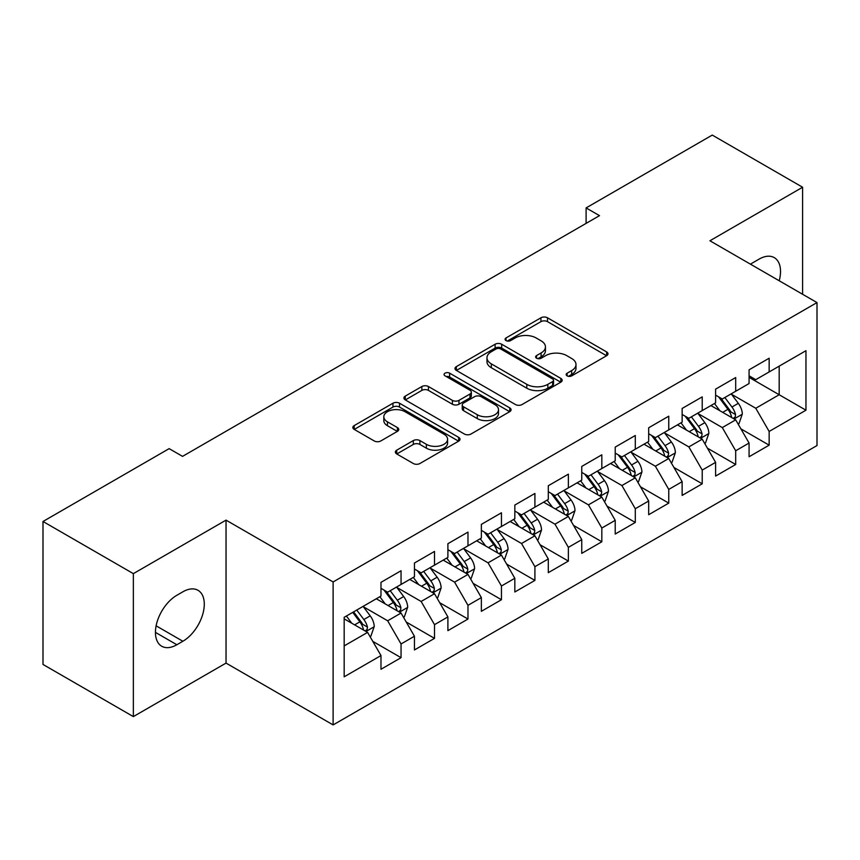 <?xml version="1.0" encoding="UTF-8"?>
<svg xmlns="http://www.w3.org/2000/svg" width="860" height="860" viewBox="0 0 860 860"><rect width="100%" height="100%" fill="white"/><g stroke="black" fill="none" stroke-linecap="round" stroke-linejoin="round"><path stroke-width="1.29" d="M567.127 375.863A3.246 1.881 0 0 0 571.728 375.863L606.622 355.717A4.644 2.677 0 0 0 607.988 353.815A4.644 2.677 0 0 0 606.622 351.923L547.497 317.791A4.644 2.677 0 0 0 540.929 317.791L506.035 337.937A3.246 1.881 0 0 0 505.078 339.259A3.246 1.881 0 0 0 506.035 340.592A3.246 1.881 0 0 0 510.625 340.592L515.151 337.98A14.867 8.579 0 0 1 536.167 337.98L541.09 340.829A14.867 8.579 0 0 1 545.444 346.892A14.867 8.579 0 0 1 541.09 352.965L536.575 355.567A3.246 1.881 0 0 0 535.63 356.9A3.246 1.881 0 0 0 536.575 358.222A3.246 1.881 0 0 0 541.177 358.222L545.692 355.621A14.867 8.579 0 0 1 566.718 355.621L571.642 358.469A14.867 8.579 0 0 1 575.996 364.533A14.867 8.579 0 0 1 571.642 370.606L567.127 373.208A3.246 1.881 0 0 0 566.17 374.541A3.246 1.881 0 0 0 567.127 375.863L567.127 373.208M396.739 450.156A4.644 2.677 0 0 0 395.374 452.048A4.644 2.677 0 0 0 396.739 453.951L413.327 463.518A4.644 2.677 0 0 0 419.895 463.518L458.649 441.148A4.644 2.677 0 0 0 460.014 439.245A4.644 2.677 0 0 0 458.649 437.353L399.524 403.222A4.644 2.677 0 0 0 392.956 403.222L354.202 425.592A4.644 2.677 0 0 0 352.837 427.495A4.644 2.677 0 0 0 354.202 429.387L374.24 440.954A4.644 2.677 0 0 0 380.808 440.954L397.395 431.376A4.644 2.677 0 0 0 398.75 429.484A4.644 2.677 0 0 0 397.395 427.581L387.452 421.851A12.427 7.17 0 0 1 383.818 416.777A12.427 7.17 0 0 1 391.483 410.145A12.427 7.17 0 0 1 405.028 411.704L443.954 434.171A12.427 7.17 0 0 1 447.587 439.245A12.427 7.17 0 0 1 439.922 445.878A12.427 7.17 0 0 1 426.377 444.319L419.895 440.578A4.644 2.677 0 0 0 413.327 440.578L396.739 450.156L396.739 453.951M133.354 573.641L133.354 716.606L226.04 663.092L226.04 520.128L133.354 573.641L43 521.482L169.151 448.64L182.546 456.37L599.495 215.645L586.101 207.916L586.101 223.374M226.04 520.128L333.121 581.951L817 302.58L817 445.555L333.121 724.915L333.121 581.951M802.606 294.281L802.606 187.244L709.919 240.768L817 302.58M802.606 187.244L712.263 135.084L586.101 207.916M515.473 404.544A4.644 2.677 0 0 0 522.041 404.544L560.806 382.173A4.644 2.677 0 0 0 562.161 380.27A4.644 2.677 0 0 0 560.806 378.379L501.681 344.237A4.644 2.677 0 0 0 495.113 344.237L456.348 366.618A4.644 2.677 0 0 0 454.994 368.51A4.644 2.677 0 0 0 456.348 370.413L515.473 404.544M446.318 376.562A3.246 1.881 0 0 1 449.619 377.024L449.619 373.165L509.722 407.866A4.644 2.677 0 0 1 511.087 409.758A4.644 2.677 0 0 1 509.722 411.66L470.968 434.031A4.644 2.677 0 0 1 464.4 434.031L405.275 399.9L405.275 396.105A4.644 2.677 0 0 0 403.91 398.008A4.644 2.677 0 0 0 405.275 399.9M405.275 396.105L421.862 386.527A4.644 2.677 0 0 1 428.43 386.527L452.414 400.373A4.644 2.677 0 0 0 458.982 400.373L469.979 394.02A4.644 2.677 0 0 0 471.344 392.128A4.644 2.677 0 0 0 469.979 390.225L445.018 375.82A3.246 1.881 0 0 1 444.072 374.487A3.246 1.881 0 0 1 446.071 372.756A3.246 1.881 0 0 1 449.619 373.165M749.071 377.357L779.182 394.74L779.182 366.145L805.96 350.697L769.152 371.939L769.152 358.222L749.071 369.821L749.071 383.538L735.687 391.268L735.687 377.551L715.606 389.139L715.606 402.856L702.222 410.585L702.222 396.868L682.141 408.457L682.141 422.174L668.758 429.903L668.758 416.186L648.676 427.775L648.676 441.492L635.293 449.221L635.293 435.504L615.222 447.092L615.222 460.81L601.828 468.539L601.828 454.822L581.758 466.421L581.758 480.138L568.374 487.867L568.374 474.15L548.293 485.739L548.293 499.456L534.909 507.185L534.909 493.468L514.828 505.056L514.828 518.774L501.444 526.503L501.444 512.786L481.363 524.374L481.363 538.091L467.98 545.821L467.98 532.104L447.899 543.692L447.899 557.409L434.515 565.138L434.515 551.421L414.445 563.02L414.445 576.737L401.05 584.456L401.05 570.739L380.98 582.338L380.98 596.055L344.172 617.308L344.172 676.809L380.98 655.557L367.596 632.38L344.172 618.845M805.96 350.697L805.96 410.198L769.152 431.451L755.768 408.263L731.505 394.256M740.868 428.839L769.152 445.168L769.152 431.451M769.152 445.168L749.071 456.757L749.071 443.04L735.687 450.769L722.303 427.581L698.04 413.574M707.404 448.157L735.687 464.486L735.687 450.769M735.687 464.486L715.606 476.075L715.606 462.358L702.222 470.087L688.838 446.91L664.576 432.902M673.95 467.485L702.222 483.804L702.222 470.087M702.222 483.804L682.141 495.403L682.141 481.686L668.758 489.404L655.374 466.227L631.111 452.22M640.485 486.803L668.758 503.121L668.758 489.404M668.758 503.121L648.676 514.721L648.676 501.004L635.293 508.733L621.909 485.545L597.646 471.538M607.02 506.121L635.293 522.45L635.293 508.733M635.293 522.45L615.222 534.038L615.222 520.322L601.828 528.051L588.444 504.863L564.182 490.856M573.555 525.438L601.828 541.768L601.828 528.051M601.828 541.768L581.758 553.356L581.758 539.639L568.374 547.369L554.979 524.181L530.727 510.173M540.091 544.756L568.374 561.086L568.374 547.369M568.374 561.086L548.293 572.674L548.293 558.957L534.909 566.686L521.525 543.498L497.263 529.491M506.626 564.085L534.909 580.403L534.909 566.686M534.909 580.403L514.828 591.992L514.828 578.275L501.444 586.004L488.061 562.827L463.798 548.82M473.172 583.403L501.444 599.721L501.444 586.004M501.444 599.721L481.363 611.32L481.363 597.603L467.98 605.322L454.596 582.145L430.333 568.137M439.707 602.72L467.98 619.039L467.98 605.322M467.98 619.039L447.899 630.638L447.899 616.921L434.515 624.65L421.131 601.462L396.868 587.455M406.242 622.038L434.515 638.367L434.515 624.65M434.515 638.367L414.445 649.956L414.445 636.239L401.05 643.968L387.666 620.78L363.404 606.773M372.778 641.356L401.05 657.685L401.05 643.968M401.05 657.685L380.98 669.274L380.98 655.557M380.98 588.326L387.666 592.185L401.05 584.456M344.172 645.903L367.596 632.38M414.445 569.008L421.131 572.867L434.515 565.138M387.666 620.78L401.05 613.051L376.293 598.754M414.445 636.239L401.05 613.051M447.899 549.69L454.596 553.55L467.98 545.821M421.131 601.462L434.515 593.733L409.758 579.436M447.899 616.921L434.515 593.733M481.363 530.362L488.061 534.232L501.444 526.503M454.596 582.145L467.98 574.416L443.222 560.118M481.363 597.603L467.98 574.416M514.828 511.044L521.525 514.914L534.909 507.185M488.061 562.827L501.444 555.098L476.676 540.8M514.828 578.275L501.444 555.098M548.293 491.726L554.979 495.586L568.374 487.867M521.525 543.498L534.909 535.78L510.141 521.482M548.293 558.957L534.909 535.78M581.758 472.409L588.444 476.268L601.828 468.539M554.979 524.181L568.374 516.452L543.606 502.154M581.758 539.639L568.374 516.452M615.222 453.091L621.909 456.95L635.293 449.221M588.444 504.863L601.828 497.134L577.071 482.836M615.222 520.322L601.828 497.134M648.676 433.762L655.374 437.632L668.758 429.903M621.909 485.545L635.293 477.816L610.536 463.518M648.676 501.004L635.293 477.816M682.141 414.445L688.838 418.315L702.222 410.585M655.374 466.227L668.758 458.498L644 444.201M682.141 481.686L668.758 458.498M715.606 395.127L722.303 398.997L735.687 391.268M688.838 446.91L702.222 439.18L677.454 424.883M715.606 462.358L702.222 439.18M749.071 375.809L755.768 379.668L769.152 371.939M722.303 427.581L735.687 419.852L710.919 405.565M749.071 443.04L735.687 419.852M43 521.482L43 664.447L133.354 716.606M226.04 663.092L333.121 724.915M755.768 408.263L779.182 394.74L805.96 410.198M779.214 280.769A30.283 17.49 120 0 0 774.247 257.613A30.283 17.49 120 0 0 759.111 259.118L753.08 262.59A30.283 17.49 120 0 0 750.554 264.224M176.848 595.281A30.283 17.49 120 0 0 157.068 621.974A30.283 17.49 120 0 0 161.712 646.236A30.283 17.49 120 0 0 176.848 644.742L182.879 641.259A30.283 17.49 120 0 0 202.659 614.567A30.283 17.49 120 0 0 198.015 590.304A30.283 17.49 120 0 0 182.879 591.798L176.848 595.281M568.428 376.325L571.642 374.465A14.867 8.579 0 0 0 575.996 368.392L575.996 364.533M545.444 346.892L545.444 350.762A14.867 8.579 0 0 1 541.09 356.825L537.876 358.685M606.558 355.75L547.497 321.651A4.644 2.677 0 0 0 540.929 321.651L507.335 341.054M560.741 382.206L501.681 348.106A4.644 2.677 0 0 0 495.113 348.106L456.413 370.445M552.593 381.603A3.246 1.881 0 0 0 553.539 380.27A3.246 1.881 0 0 0 552.593 378.948L500.692 348.977A3.246 1.881 0 0 0 496.091 348.977L491.329 351.729A14.867 8.579 0 0 0 486.975 357.803A14.867 8.579 0 0 0 491.329 363.866L526.804 384.345A14.867 8.579 0 0 0 547.831 384.345L552.593 381.603L552.593 385.463A3.246 1.881 0 0 0 553.539 384.14L553.539 380.27M486.975 357.803L486.975 361.662A14.867 8.579 0 0 0 491.329 367.736L491.329 363.866M552.593 385.463L547.831 388.215A14.867 8.579 0 0 1 526.804 388.215L491.329 367.736M405.339 399.932L421.862 390.397L421.862 386.527M471.344 392.128L471.344 395.987A4.644 2.677 0 0 1 469.979 397.89L458.982 404.243A4.644 2.677 0 0 1 452.414 404.243L428.43 390.397A4.644 2.677 0 0 0 421.862 390.397M449.619 377.024L509.668 411.693M477.289 414.735A12.427 7.17 0 0 0 490.834 416.294A12.427 7.17 0 0 0 498.499 409.661A12.427 7.17 0 0 0 494.865 404.598L481.148 396.675A4.644 2.677 0 0 0 474.58 396.675L463.572 403.028A4.644 2.677 0 0 0 462.218 404.92A4.644 2.677 0 0 0 463.572 406.823L477.289 414.735L477.289 418.605A12.427 7.17 0 0 0 490.834 420.153A12.427 7.17 0 0 0 498.499 413.531L498.499 409.661M462.218 404.92L462.218 408.79A4.644 2.677 0 0 0 463.572 410.682L463.572 406.823M477.289 418.605L463.572 410.682M447.587 439.245L447.587 443.115A12.427 7.17 0 0 1 439.922 449.737A12.427 7.17 0 0 1 426.377 448.189L419.895 444.437A4.644 2.677 0 0 0 413.327 444.437L396.793 453.983M383.818 416.777L383.818 420.637A12.427 7.17 0 0 0 387.452 425.711L387.452 421.851M397.331 431.419L387.452 425.711M458.584 441.18L399.524 407.081A4.644 2.677 0 0 0 392.956 407.081L354.266 429.419M738.159 424.141L738.966 423.679L742.309 414.025A12.545 7.245 -120 0 0 738.31 403.34L731.193 393.858M719.874 410.725L714.466 403.512M711.94 406.146L711.327 405.329M733.322 418.498L735.268 416.745L735.537 414.552A12.545 7.245 -120 0 0 731.946 407.017L724.84 397.524M720.788 398.115L729.559 409.833A6.386 3.687 60 0 1 730.721 411.779L735.537 414.552M718.573 396.847L727.936 409.328A12.545 7.245 60 0 1 731.527 416.874L731.774 417.605M704.695 443.47L705.501 443.007L708.844 433.343A12.545 7.245 -120 0 0 704.845 422.658L697.739 413.176M686.409 430.043L681.002 422.83M678.476 425.463L677.863 424.646M699.857 437.815L701.803 436.063L702.072 433.881A12.545 7.245 -120 0 0 698.481 426.334L691.375 416.842M687.323 417.433L696.095 429.151A6.386 3.687 60 0 1 697.256 431.096L702.072 433.881M685.119 416.165L694.471 428.656A12.545 7.245 60 0 1 698.062 436.192L698.309 436.923M671.23 462.787L672.036 462.325L675.38 452.661A12.545 7.245 -120 0 0 671.38 441.986L664.275 432.494M652.944 449.371L647.537 442.158M645.011 444.792L644.398 443.964M666.392 457.133L668.338 455.381L668.618 453.198A12.545 7.245 -120 0 0 665.027 445.652L657.911 436.16M653.858 436.751L662.641 448.479A6.386 3.687 60 0 1 663.802 450.414L668.618 453.198M651.654 435.483L661.007 447.974A12.545 7.245 60 0 1 664.597 455.51L664.855 456.241M637.776 482.105L638.571 481.643L641.915 471.979A12.545 7.245 -120 0 0 637.916 461.304L630.81 451.812M619.479 468.689L614.083 461.476M611.546 464.11L610.933 463.282M632.928 476.451L634.874 474.709L635.153 472.516A12.545 7.245 -120 0 0 631.562 464.97L624.446 455.488M620.393 456.079L629.176 467.797A6.386 3.687 60 0 1 630.337 469.732L635.153 472.516M618.189 454.8L627.542 467.292A12.545 7.245 60 0 1 631.133 474.838L631.39 475.558M604.311 501.423L605.107 500.961L608.461 491.296A12.545 7.245 -120 0 0 604.451 480.622L597.345 471.129M586.015 488.007L580.618 480.794M578.092 483.427L577.468 482.611M599.474 495.768L601.409 494.027L601.688 491.834A12.545 7.245 -120 0 0 598.098 484.287L590.992 474.806M586.928 475.397L595.711 487.115A6.386 3.687 60 0 1 596.872 489.06L601.688 491.834M584.725 474.118L594.077 486.61A12.545 7.245 60 0 1 597.668 494.156L597.926 494.876M570.846 520.741L571.653 520.279L574.996 510.625A12.545 7.245 -120 0 0 570.997 499.94L563.88 490.447M552.55 507.325L547.154 500.112M544.627 502.745L544.014 501.928M566.009 515.086L567.944 513.345L568.224 511.152A12.545 7.245 -120 0 0 564.633 503.616L557.527 494.124M553.464 494.715L562.246 506.433A6.386 3.687 60 0 1 563.408 508.378L568.224 511.152M551.26 493.436L560.623 505.927A12.545 7.245 60 0 1 564.203 513.474L564.461 514.205M537.382 540.069L538.188 539.596L541.531 529.943A12.545 7.245 -120 0 0 537.532 519.257L530.416 509.776M519.096 526.642L513.689 519.429M511.162 522.063L510.55 521.246M532.544 534.415L534.49 532.663L534.759 530.48A12.545 7.245 -120 0 0 531.168 522.934L524.062 513.442M520.01 514.033L528.782 525.75A6.386 3.687 60 0 1 529.943 527.696L534.759 530.48M517.795 512.764L527.159 525.256A12.545 7.245 60 0 1 530.749 532.791L530.996 533.523M503.917 559.387L504.723 558.925L508.066 549.26A12.545 7.245 -120 0 0 504.067 538.586L496.962 529.093M485.631 545.96L480.224 538.747M477.698 541.391L477.085 540.564M499.079 553.732L501.025 551.98L501.294 549.798A12.545 7.245 -120 0 0 497.704 542.251L490.598 532.759M486.545 533.351L495.317 545.079A6.386 3.687 60 0 1 496.478 547.014L501.294 549.798M484.331 532.082L493.694 544.573A12.545 7.245 60 0 1 497.284 552.109L497.531 552.84M470.452 578.705L471.258 578.242L474.602 568.578A12.545 7.245 -120 0 0 470.603 557.904L463.497 548.411M452.166 565.289L446.759 558.075M444.233 560.709L443.62 559.882M465.615 573.05L467.56 571.298L467.829 569.116A12.545 7.245 -120 0 0 464.25 561.569L457.133 552.077M453.08 552.679L461.863 564.396A6.386 3.687 60 0 1 463.024 566.332L467.829 569.116M450.877 551.4L460.229 563.891A12.545 7.245 60 0 1 463.819 571.438L464.077 572.158M436.998 598.022L437.794 597.56L441.137 587.896A12.545 7.245 -120 0 0 437.138 577.221L430.032 567.729M418.702 584.606L413.294 577.393M410.768 580.027L410.156 579.21M432.15 592.368L434.096 590.626L434.375 588.433A12.545 7.245 -120 0 0 430.785 580.887L423.668 571.405M419.615 571.997L428.398 583.714A6.386 3.687 60 0 1 429.559 585.649L434.375 588.433M417.412 570.717L426.764 583.209A12.545 7.245 60 0 1 430.355 590.755L430.613 591.476M403.534 617.34L404.329 616.878L407.683 607.225A12.545 7.245 -120 0 0 403.673 596.539L396.567 587.047M385.237 603.924L379.84 596.711M377.314 599.345L376.691 598.528M398.696 611.686L400.631 609.944L400.91 607.751A12.545 7.245 -120 0 0 397.32 600.216L390.214 590.723M386.151 591.314L394.933 603.032A6.386 3.687 60 0 1 396.094 604.978L400.91 607.751M383.947 590.035L393.3 602.527A12.545 7.245 60 0 1 396.89 610.073L397.148 610.793M370.069 636.658L370.875 636.196L374.218 626.542A12.545 7.245 -120 0 0 370.208 615.857L363.103 606.375M351.772 623.242L346.376 616.029M365.231 631.014L367.166 629.262L367.446 627.069A12.545 7.245 -120 0 0 363.855 619.533L356.75 610.041M353.611 611.858L361.469 622.35A6.386 3.687 60 0 1 362.63 624.295L367.446 627.069M352.729 612.363L359.846 621.845A12.545 7.245 60 0 1 363.425 629.391L363.683 630.122M571.642 374.465L571.642 370.606M536.575 358.222L536.575 355.567M541.09 356.825L541.09 352.965M506.035 340.592L506.035 337.937M540.929 321.651L540.929 317.791M547.497 321.651L547.497 317.791M606.622 355.717L606.622 351.923M456.348 370.413L456.348 366.618M495.113 348.106L495.113 344.237M501.681 348.106L501.681 344.237M560.806 382.173L560.806 378.379M526.804 388.215L526.804 384.345M547.831 388.215L547.831 384.345M428.43 390.397L428.43 386.527M452.414 404.243L452.414 400.373M458.982 404.243L458.982 400.373M469.979 397.89L469.979 394.02M509.722 411.66L509.722 407.866M413.327 444.437L413.327 440.578M419.895 444.437L419.895 440.578M426.377 448.189L426.377 444.319M397.395 431.376L397.395 427.581M354.202 429.387L354.202 425.592M392.956 407.081L392.956 403.222M399.524 407.081L399.524 403.222M458.649 441.148L458.649 437.353M155.434 632.38L176.848 644.742M156.111 625.811L182.879 641.259M734.117 418.949L742.223 414.262M731.946 407.017L738.31 403.34M722.69 412.359L727.936 409.328M700.653 438.267L708.769 433.58M698.481 426.334L704.845 422.658M689.236 431.677L694.471 428.656M667.188 457.584L675.304 452.908M665.027 445.652L671.38 441.986M655.771 450.995L661.007 447.974M633.723 476.913L641.839 472.226M631.562 464.97L637.916 461.304M622.307 470.312L627.542 467.292M600.259 496.231L608.375 491.544M598.098 484.287L604.451 480.622M588.842 489.641L594.077 486.61M566.794 515.548L574.91 510.862M564.633 503.616L570.997 499.94M555.377 508.959L560.623 505.927M533.329 534.866L541.445 530.179M531.168 522.934L537.532 519.257M521.913 528.276L527.159 525.256M499.875 554.184L507.981 549.508M497.704 542.251L504.067 538.586M488.448 547.594L493.694 544.573M466.41 573.502L474.526 568.825M464.25 561.569L470.603 557.904M454.994 566.912L460.229 563.891M432.945 592.83L441.062 588.143M430.785 580.887L437.138 577.221M421.529 586.23L426.764 583.209M399.481 612.148L407.597 607.461M397.32 600.216L403.673 596.539M388.064 605.558L393.3 602.527M366.016 631.466L374.132 626.779M363.855 619.533L370.208 615.857M354.599 624.876L359.846 621.845"/></g></svg>
